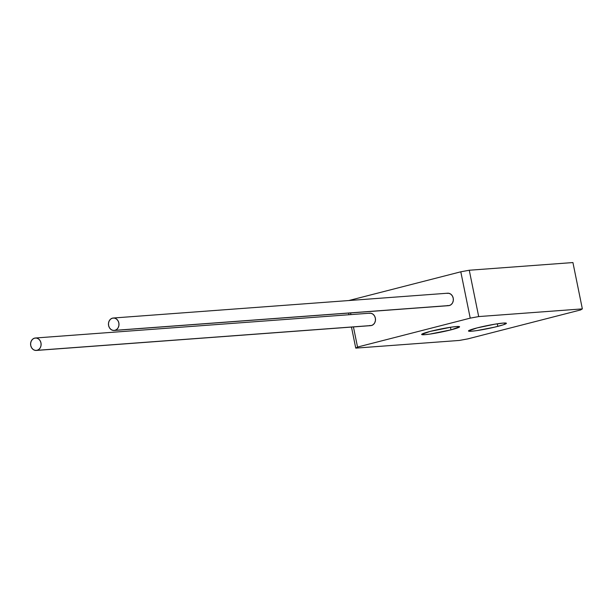 <?xml version="1.0" encoding="UTF-8"?>
<svg xmlns="http://www.w3.org/2000/svg" width="613" height="613" viewBox="0 0 613 613"><rect width="100%" height="100%" fill="white"/><g stroke="black" fill="none" stroke-linecap="round" stroke-linejoin="round"><path stroke-width="0.92" d="M450.992 329.848A19.348 1.555 -11.5 0 1 431.736 333.809A19.348 1.555 -11.5 0 1 421.667 334.468A19.348 1.555 -11.5 0 1 430.265 331.38L451.337 327.143L456.509 326.537L459.589 326.798L450.992 329.848L429.928 334.085L424.748 334.69L421.667 334.43L430.265 331.38A19.348 1.555 -11.5 0 1 449.521 327.419A19.348 1.555 -11.5 0 1 459.589 326.76A19.348 1.555 -11.5 0 1 450.992 329.848L450.471 327.273L450.992 329.848M497.81 326.369A19.348 1.555 -11.5 0 1 478.546 330.338A19.348 1.555 -11.5 0 1 468.478 330.997A19.348 1.555 -11.5 0 1 477.075 327.909L494.89 324.177L503.319 323.066L506.407 323.327L503.097 324.875L494.507 327.181L476.738 330.614L471.566 331.219L468.478 330.959L477.075 327.909A19.348 1.555 -11.5 0 1 496.338 323.948A19.348 1.555 -11.5 0 1 506.399 323.281A19.348 1.555 -11.5 0 1 497.81 326.369L497.281 323.802L497.81 326.369M460.8 271.804L470.225 318.139L357.532 347.058L353.433 326.928L357.532 347.058L355.755 348.123L459.413 340.437L467.872 338.874L580.572 309.956L582.35 308.891L478.692 316.576L469.267 270.241L572.925 262.556L582.35 308.891L478.692 316.576L470.225 318.139L357.532 347.058L355.755 348.123L459.413 340.437L467.872 338.874L580.572 309.956L582.35 308.891L572.925 262.556L469.267 270.241L460.8 271.804L348.774 300.546L460.8 271.804L469.267 270.241L478.692 316.576L470.225 318.139L460.8 271.804M350.927 314.592L350.59 312.929L350.927 314.592M348.621 313.082L348.958 314.737L348.621 313.082M351.471 327.074L355.755 348.123L351.471 327.074M114.179 330.468L448.555 305.665A6.245 5.264 -94.2 0 0 449.337 305.535A6.245 5.264 -94.2 0 0 453.298 298.585A6.245 5.264 -94.2 0 0 447.636 293.213L113.259 318.017A6.245 5.264 85.8 0 1 118.922 323.388A6.245 5.264 85.8 0 1 114.96 330.338L449.337 305.535L114.96 330.338A6.245 5.264 85.8 0 1 114.179 330.468A6.245 5.264 85.8 0 1 108.516 325.097A6.245 5.264 85.8 0 1 112.478 318.147A6.245 5.264 85.8 0 1 113.259 318.017M112.478 318.147L110.616 319.112L109.221 320.86L108.509 323.128L108.601 325.557L109.459 327.794L110.976 329.488L112.907 330.376L114.96 330.338L116.822 329.373L118.217 327.626L118.93 325.365L118.845 322.928L117.98 320.699L116.462 319.005L114.531 318.109L112.478 318.147M447.283 305.573L449.337 305.535L451.206 304.569L452.593 302.822L453.306 300.562L453.222 298.125L452.356 295.895L450.839 294.202L448.908 293.305L446.854 293.343M36.32 350.444L370.696 325.641A6.245 5.264 -94.2 0 0 371.478 325.518L37.094 350.322A6.245 5.264 85.8 0 1 36.32 350.444A6.245 5.264 85.8 0 1 30.658 345.081A6.245 5.264 85.8 0 1 34.619 338.123A6.245 5.264 85.8 0 1 35.393 338.001A6.245 5.264 85.8 0 1 41.056 343.372A6.245 5.264 85.8 0 1 37.094 350.322L371.478 325.518A6.245 5.264 -94.2 0 0 375.432 318.568A6.245 5.264 -94.2 0 0 369.769 313.197L35.393 338.001M37.094 350.322L38.964 349.349L40.358 347.602L41.063 345.341L40.979 342.905L40.113 340.675L38.604 338.981L36.673 338.085L34.619 338.123L32.75 339.096L31.355 340.843L30.65 343.104L30.734 345.54L31.6 347.77L33.11 349.464L35.041 350.36L37.094 350.322M369.417 325.557L371.478 325.518L373.34 324.553L374.735 322.798L375.44 320.538L375.355 318.109L374.489 315.871L372.98 314.178L371.049 313.281L368.995 313.32"/></g></svg>
